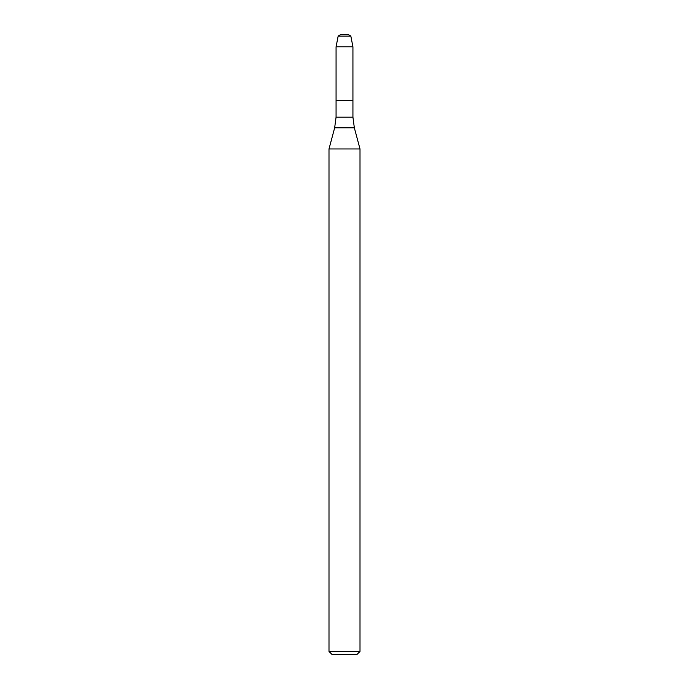 <?xml version="1.0" encoding="UTF-8"?>
<svg xmlns="http://www.w3.org/2000/svg" width="689" height="689" viewBox="0 0 689 689"><rect width="100%" height="100%" fill="white"/><g stroke="black" fill="none" stroke-linecap="round" stroke-linejoin="round"><path stroke-width="1.03" d="M336.068 46.852L336.068 100.594L352.932 100.594L352.932 117.13L336.068 117.13L336.068 100.594L352.932 100.594L352.932 46.852L336.068 46.852L338.161 36.078L350.839 36.078L352.932 46.852M344.5 148.953L360.002 148.953L354.344 127.827L334.656 127.827L328.998 148.953L344.5 148.953M360.002 651.449L356.902 654.55L332.098 654.55L328.998 651.449L360.002 651.449L360.002 148.953M338.161 36.078L340.986 34.45L348.014 34.45L350.839 36.078M352.932 117.13L354.344 127.827M336.068 117.13L334.656 127.827M328.998 651.449L328.998 148.953"/></g></svg>
